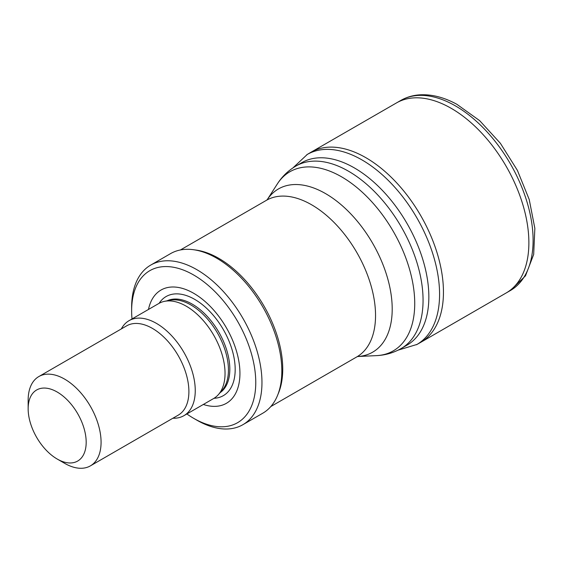 <?xml version="1.0" encoding="UTF-8"?>
<svg xmlns="http://www.w3.org/2000/svg" width="563" height="563" viewBox="0 0 563 563"><rect width="100%" height="100%" fill="white"/><g stroke="black" fill="none" stroke-linecap="round" stroke-linejoin="round"><path stroke-width="0.84" d="M420.287 342.586A109.75 63.366 -120 0 0 420.828 342.283A109.75 63.366 -120 0 0 435.255 247.284A109.75 63.366 -120 0 0 355.007 152.299A109.75 63.366 -120 0 0 311.156 152.144A109.75 63.366 -120 0 0 310.614 152.46L306.807 154.712A109.701 63.337 -120 0 1 307.307 154.424A109.701 63.337 -120 0 1 350.833 154.424A109.701 63.337 -120 0 1 431.314 249.31A109.701 63.337 -120 0 1 416.93 344.472A109.701 63.337 -120 0 1 416.437 344.753M121.326 328.926A54.857 31.669 60 0 1 129.033 320.678L158.822 303.478A54.857 31.669 60 0 1 164.516 301.339A54.857 31.669 60 0 1 186.254 306.195A54.857 31.669 60 0 1 220.513 349.764A54.857 31.669 60 0 1 218.381 394.628A54.857 31.669 60 0 1 213.68 398.491L183.89 415.684A54.857 31.669 60 0 1 172.89 418.239M129.033 320.678A54.857 31.669 60 0 1 156.465 323.394A54.857 31.669 60 0 1 192.3 371.728A54.857 31.669 60 0 1 183.89 415.684M164.516 301.339L169.85 300.248A53.098 30.655 60 0 1 190.885 304.949A53.098 30.655 60 0 1 224.053 347.125A53.098 30.655 60 0 1 221.984 390.553L218.381 394.628M148.477 309.446A65.385 37.749 60 0 1 193.7 293.295A65.385 37.749 60 0 1 239.683 367.639A65.385 37.749 60 0 1 203.334 404.459M132.016 318.954A87.772 50.677 60 0 1 131.636 310.853A87.772 50.677 60 0 1 193.7 275.018A87.772 50.677 60 0 1 255.764 382.516A87.772 50.677 60 0 1 193.7 418.344A87.772 50.677 60 0 1 186.874 413.967M131.636 310.853L131.636 307.271A92.156 53.211 60 0 1 150.722 265.082A92.156 53.211 60 0 1 196.804 269.642A92.156 53.211 60 0 1 257.01 350.855A92.156 53.211 60 0 1 242.878 424.699A92.156 53.211 60 0 1 196.804 420.139L193.7 418.344M150.722 265.082L170.582 253.61A92.156 53.211 60 0 1 193.412 249.705A92.156 53.211 60 0 1 216.664 258.178A92.156 53.211 60 0 1 277.538 395.423A92.156 53.211 60 0 1 262.738 413.235L242.878 424.699M193.412 249.705L196.001 250.063A90.404 52.197 60 0 1 218.81 258.368A90.404 52.197 60 0 1 278.53 392.995L277.538 395.423M401.25 348.469A105.323 60.811 60 0 0 417.394 264.075A105.323 60.811 60 0 0 348.588 171.265A105.323 60.811 60 0 0 295.927 166.043L301.719 162.707A105.323 60.811 60 0 1 302.901 162.053A105.323 60.811 60 0 1 354.38 167.922A105.323 60.811 60 0 1 422.862 259.663A105.323 60.811 60 0 1 408.196 344.429A105.323 60.811 60 0 1 407.035 345.126L401.25 348.469C393.558 352.839 385.275 355.232 376.394 355.633A103.402 59.699 60 0 0 412.496 281.5A103.402 59.699 60 0 0 341.614 176.852A103.402 59.699 60 0 0 277.299 183.995L267.172 199.766A94.239 54.407 60 0 1 325.569 193.609A94.239 54.407 60 0 1 390.11 288.671A94.239 54.407 60 0 1 357.674 356.513L376.394 355.633M57.166 392.01A41.029 23.688 60 0 1 86.181 442.265A41.029 23.688 60 0 1 57.166 459.014A41.029 23.688 60 0 1 28.15 408.759A41.029 23.688 60 0 1 57.166 392.01M28.15 408.759L28.15 400.159A51.564 29.769 60 0 1 38.833 376.556A51.564 29.769 60 0 1 64.611 379.11A51.564 29.769 60 0 1 98.3 424.544A51.564 29.769 60 0 1 90.397 465.868A51.564 29.769 60 0 1 64.611 463.314L57.166 459.014M38.833 376.556L126.647 325.85A51.564 29.769 60 0 1 152.432 328.405A51.564 29.769 60 0 1 186.121 373.846A51.564 29.769 60 0 1 178.211 415.163L90.397 465.868M510.381 290.536A109.708 63.345 -120 0 0 526.63 200.759A109.708 63.345 -120 0 0 452.638 104.338A109.708 63.345 -120 0 0 400.708 100.481C406.5 97.181 412.841 95.295 419.738 94.837C431.701 94.155 444.08 97.308 456.867 104.296L479.648 120.63L500.387 143.305L517.404 170.385L529.234 199.548L534.85 228.339L533.682 254.434L525.483 275.842L510.416 290.508L506.214 292.943M505.94 293.105A109.722 63.345 -120 0 0 506.165 292.971A109.722 63.345 -120 0 0 522.33 202.947A109.722 63.345 -120 0 0 448.028 106.569A109.722 63.345 -120 0 0 396.5 102.909A109.722 63.345 -120 0 0 396.275 103.036L311.156 152.144M167.077 300.811A53.098 30.655 60 0 1 192.272 304.147A53.098 30.655 60 0 1 226.593 349.736A53.098 30.655 60 0 1 220.112 392.671M159.146 303.295A57.222 33.034 60 0 1 194.721 299.375A57.222 33.034 60 0 1 233.941 357.252A57.222 33.034 60 0 1 213.996 398.301M180.413 249.965L266.419 200.315A90.404 52.197 60 0 1 311.62 204.791A90.404 52.197 60 0 1 370.679 284.456A90.404 52.197 60 0 1 356.815 356.893L270.817 406.549M505.996 293.07L420.906 342.234M420.357 342.55L416.507 344.718M417.007 344.429L398.097 350.151M396.5 102.909L400.708 100.481M292.901 167.936L307.307 154.424M357.786 356.478L356.815 356.893M267.256 199.682L266.419 200.315M295.927 166.043C288.298 170.519 282.084 176.501 277.299 183.995"/></g></svg>
